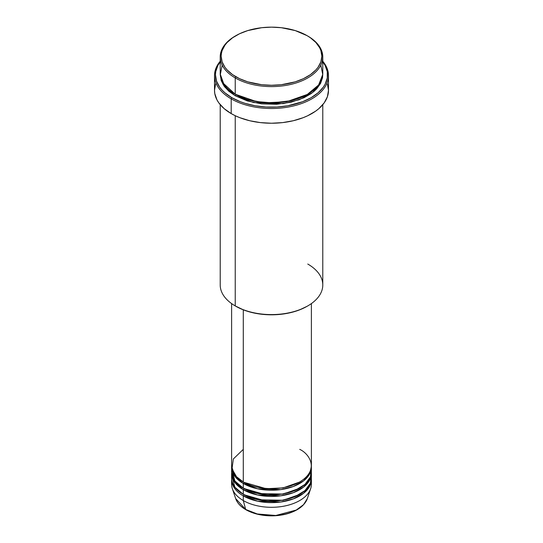 <?xml version="1.0" encoding="UTF-8"?>
<svg xmlns="http://www.w3.org/2000/svg" width="543" height="543" viewBox="0 0 543 543"><rect width="100%" height="100%" fill="white"/><g stroke="black" fill="none" stroke-linecap="round" stroke-linejoin="round"><path stroke-width="0.81" d="M311.187 481.946A39.89 23.03 180 0 1 310.664 488.632L307.352 498.549L303.53 504.678L296.261 510.047L275.79 515.49L257.287 513.97L245.68 509.463A0.95 0.55 120 0 0 245.857 509.707A0.95 0.55 -60 0 1 245.68 509.463A36.517 21.082 0 0 0 282.197 514.71A36.517 21.082 0 0 0 307.352 498.549C304.881 505.119 298.772 510.013 289.025 513.237C283.317 515.042 277.215 515.911 270.726 515.85C261.102 515.66 252.807 513.61 245.857 509.707C240.583 506.646 237.182 502.92 235.648 498.549A36.517 21.082 0 0 0 245.68 509.463L243.291 500.558L245.68 509.463L235.648 498.549L232.336 488.632A39.89 23.03 180 0 1 231.813 481.946M243.291 449.373L233.341 458.957L232.01 468.914L236.524 476.734L243.291 481.946A39.89 23.03 0 0 0 286.765 486.935A39.89 23.03 0 0 0 311.39 465.663L311.39 303.585M243.631 482.136L243.963 482.333A0.95 0.55 -60 0 1 243.291 483.494L235.282 476.863L231.63 466.437A39.89 23.03 180 0 0 231.61 467.211L231.61 471.867A39.89 23.03 0 0 0 243.291 488.15A39.89 23.03 0 0 0 286.765 493.139A39.89 23.03 0 0 0 311.39 471.867L311.39 467.211A39.89 23.03 180 0 1 286.765 488.49A39.89 23.03 180 0 1 243.291 483.494L243.291 488.15L243.291 483.494A39.89 23.03 180 0 1 231.61 467.211M231.813 469.539L234.861 480.969L243.291 488.15L258.169 493.567L282.211 494.049L294.978 490.485L304.996 484.37L310.426 476.89L311.187 469.539M243.631 488.34L243.963 488.537A0.95 0.55 -60 0 1 243.291 489.698L235.282 483.066L231.63 472.641A39.89 23.03 180 0 0 231.61 473.415L231.61 478.071A39.89 23.03 0 0 0 243.291 494.354A39.89 23.03 0 0 0 286.765 499.343A39.89 23.03 0 0 0 311.39 478.071L311.39 473.415A39.89 23.03 180 0 1 286.765 494.693A39.89 23.03 180 0 1 243.291 489.698L243.291 494.354L243.291 489.698A39.89 23.03 180 0 1 231.61 473.415M231.813 475.743L234.861 487.173L243.291 494.354L258.169 499.77L282.211 500.252L294.978 496.689L304.996 490.573L310.426 483.094L311.187 475.743M243.631 494.544L243.963 494.741A0.95 0.55 -60 0 1 243.291 495.902L243.291 500.558A39.89 23.03 0 0 0 286.765 505.547A39.89 23.03 0 0 0 311.39 484.275L311.39 479.618A39.89 23.03 180 0 1 286.765 500.897A39.89 23.03 180 0 1 243.291 495.902A39.89 23.03 180 0 1 231.61 479.618A39.89 23.03 180 0 1 231.63 478.845M222.189 65.133L220.282 74.771L223.119 83.099L235.234 94.21L235.234 77.927L235.906 76.76A50.336 29.064 180 0 1 235.906 35.662A50.336 29.064 180 0 1 307.094 35.662L295.229 30.584L281.322 27.707L271.5 27.15L261.678 27.707L247.771 30.584L239.565 33.747L232.587 37.772L227.11 42.51L224.992 45.089L222.128 50.54L221.408 53.363L221.164 56.214L222.128 61.882L224.992 67.332L227.11 69.911L232.587 74.649L239.565 78.674L247.771 81.844L261.678 84.715L271.5 85.271L281.322 84.715L295.229 81.844L303.435 78.674L310.413 74.649L315.89 69.911L318.008 67.332L320.872 61.882L321.836 56.214L320.872 50.54L319.671 47.777L315.89 42.51L310.413 37.772L307.094 35.662A50.336 29.064 180 0 1 307.094 76.76A50.336 29.064 180 0 1 235.906 76.76L235.234 77.927A51.286 29.607 0 0 0 307.766 77.927A51.286 29.607 0 0 0 307.766 36.048L307.766 36.048A51.286 29.607 180 0 1 322.786 56.988A51.286 29.607 180 0 1 291.129 84.341A51.286 29.607 180 0 1 235.234 77.927L235.234 94.21A51.286 29.607 0 0 0 291.129 100.625A51.286 29.607 0 0 0 322.786 73.271L322.786 56.988M307.766 264.041A51.286 29.607 180 0 1 307.766 305.913A51.286 29.607 180 0 1 235.234 305.913L235.906 306.3A50.336 29.064 0 0 0 307.094 306.3L299.464 309.917L290.763 312.598L281.322 314.254L271.5 314.811L261.678 314.254L252.237 312.598L243.535 309.917L235.234 305.913A51.286 29.607 0 0 0 291.129 312.334A51.286 29.607 0 0 0 322.786 284.973L322.786 104.67M231.203 98.86A56.988 32.899 0 0 0 304.528 102.41A56.988 32.899 0 0 0 322.786 61.257A56.988 32.899 180 0 1 328.488 75.599A56.988 32.899 180 0 1 293.308 105.994A56.988 32.899 180 0 1 231.203 98.86L231.203 113.596A56.988 32.899 0 0 0 293.308 120.729A56.988 32.899 0 0 0 328.488 90.335L327.388 96.749L324.151 102.926L318.884 108.614L315.551 111.206L307.65 115.768L303.157 117.688L293.308 120.729L282.618 122.603L271.5 123.234L260.382 122.603L249.692 120.729L239.843 117.688L235.35 115.768L231.203 113.596L231.203 98.86A56.988 32.899 180 0 1 214.512 75.599A56.988 32.899 180 0 1 220.214 61.257A56.988 32.899 0 0 0 231.203 98.86L231.875 97.699L231.203 98.86M322.786 61.787A56.038 32.349 180 0 1 303.143 101.521A56.038 32.349 180 0 1 231.875 97.699L240.366 101.724L245.083 103.353L255.237 105.783L266.009 107.019L276.991 107.019L287.763 105.783L302.634 101.724L311.125 97.699L318.089 92.799L323.268 87.206L325.121 84.213L327.266 77.995L327.266 71.649L325.121 65.431L322.786 61.787M235.906 94.597A0.95 0.55 -60 0 1 235.234 95.758L224.999 87.308L220.234 74.045L221.198 80.602L224.116 86.154L228.854 91.272L235.234 95.758A0.95 0.55 120 0 0 235.906 94.597L247.364 99.552L264.57 102.831L286.473 101.792L307.426 94.401L286.473 101.792L264.57 102.831L247.364 99.552L235.574 94.401M243.963 482.333L266.179 488.707L283.154 487.885L299.369 482.136L283.154 487.885L266.179 488.707L243.963 482.333A0.95 0.55 120 0 1 243.291 483.494L257.62 488.802L280.745 489.616L293.315 486.494L303.625 480.867L309.768 473.72L311.37 466.437A39.89 23.03 180 0 1 311.39 467.211M243.291 309.822L243.291 481.946L243.291 309.822M235.234 115.713L235.234 305.913L235.234 115.713M310.664 488.632A39.89 23.03 180 0 1 283.188 506.293A39.89 23.03 180 0 1 243.291 500.558L243.291 495.902A0.95 0.55 120 0 0 243.963 494.741L266.179 501.114L283.154 500.293L299.369 494.544L283.154 500.293L266.179 501.114L243.963 494.741M243.291 495.902L257.62 501.209L280.745 502.024L293.315 498.902L303.625 493.275L309.768 486.128L311.37 478.845A39.89 23.03 180 0 1 311.39 479.618M243.963 488.537L266.179 494.911L283.154 494.089L299.369 488.34L283.154 494.089L266.179 494.911L243.963 488.537A0.95 0.55 120 0 1 243.291 489.698L257.62 495.006L280.745 495.82L293.315 492.698L303.625 487.071L309.768 479.924L311.37 472.641A39.89 23.03 180 0 1 311.39 473.415M231.61 479.618L231.61 484.275A39.89 23.03 0 0 0 243.291 500.558A39.89 23.03 180 0 1 232.336 488.632M257.497 514.024L264.556 515.287L274.989 515.578M278.444 515.287L285.123 514.119M235.906 35.662L235.234 36.048A51.286 29.607 0 0 0 235.234 77.927A51.286 29.607 180 0 1 220.214 56.988A51.286 29.607 180 0 1 235.574 35.858M220.214 56.988L220.214 73.271A51.286 29.607 0 0 0 235.234 94.21L256.364 101.561L272.376 102.878L290.505 100.774L307.243 94.509L318.598 84.993L322.739 74.506L320.811 65.133M220.214 61.787L217.879 65.431L215.734 71.649L215.462 74.825L216.542 81.138L219.732 87.206L222.08 90.07L224.911 92.799L231.875 97.699A56.038 32.349 180 0 1 220.214 61.787M322.766 74.045L322.542 77.724L320.58 83.418L316.732 88.781L314.146 91.272L311.146 93.606L304.032 97.713L291.129 102.179L276.53 104.29L261.495 103.862L247.323 100.937L235.234 95.758L253.581 102.566L283.181 103.652L299.315 99.702L312.598 92.534L320.594 83.391L322.766 74.045M214.512 75.599L214.512 90.335A56.988 32.899 0 0 0 231.203 113.596L224.116 108.614L218.849 102.926L216.969 99.885L214.79 93.559L214.512 90.335L215.612 83.914M327.388 83.914L328.488 90.335L328.488 75.599M220.214 104.67L220.214 284.973A51.286 29.607 0 0 0 235.234 305.913L235.234 305.913M231.61 303.585L231.61 465.663A39.89 23.03 0 0 0 243.291 481.946C250.411 487.363 278.444 493.777 299.709 481.946C320.2 469.668 309.089 453.486 299.709 449.373M307.766 305.913L307.094 306.3M223.159 83.16L222.745 84.009M310.433 478.431L310.325 477.154M309.537 474.148L309.157 473.258"/></g></svg>
